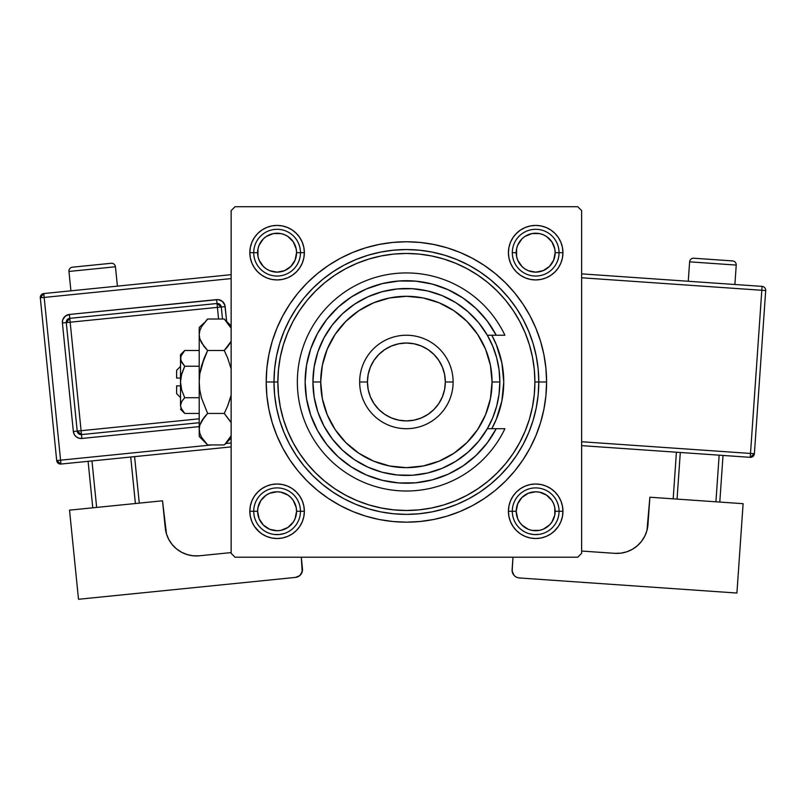 <?xml version="1.0" encoding="UTF-8"?>
<svg xmlns="http://www.w3.org/2000/svg" width="806" height="806" viewBox="0 0 806 806"><rect width="100%" height="100%" fill="white"/><g stroke="black" fill="none" stroke-linecap="round" stroke-linejoin="round"><path stroke-width="1.21" d="M562.941 252.671L559.052 252.671L562.941 252.671L562.417 247.361L560.865 242.243L558.346 237.528L554.961 233.397L550.83 230.012L546.115 227.494L540.997 225.942L535.688 225.418L530.368 225.942L525.25 227.494L520.535 230.012L516.404 233.397L513.019 237.528L510.5 242.243L508.949 247.361L508.425 252.671A27.263 27.263 0 0 1 535.688 225.418A27.263 27.263 0 0 1 562.941 252.671A27.263 27.263 0 0 1 535.688 279.934A27.263 27.263 0 0 1 508.425 252.671L508.949 257.991L510.5 263.109L513.019 267.824L516.404 271.954L520.535 275.34L525.25 277.858L530.368 279.41L535.688 279.934L540.997 279.41L546.115 277.858L550.83 275.34L554.961 271.954L558.346 267.824L560.865 263.109L562.417 257.991L562.941 252.671M512.314 252.671L516.213 252.671A19.475 19.475 0 0 1 535.688 233.206A19.475 19.475 0 0 1 555.153 252.671L559.052 252.671A23.364 23.364 0 0 0 535.688 229.307A23.364 23.364 0 0 0 512.314 252.671A23.364 23.364 0 0 1 535.688 229.307A23.364 23.364 0 0 1 559.052 252.671A23.364 23.364 0 0 1 535.688 276.045A23.364 23.364 0 0 1 512.314 252.671A23.364 23.364 0 0 0 535.688 276.045A23.364 23.364 0 0 0 559.052 252.671L555.153 252.671L554.78 248.873L551.878 241.86L546.498 236.48L543.133 234.687L539.486 233.579L531.889 233.579L524.867 236.48L521.915 238.908L517.694 245.226L516.586 248.873L516.586 256.479L517.694 260.126L521.915 266.443L524.867 268.861L528.232 270.665L535.688 272.146L543.133 270.665L549.45 266.443L553.672 260.126L555.153 252.671A19.475 19.475 0 0 1 535.688 272.146A19.475 19.475 0 0 1 516.213 252.671L512.314 252.671M562.941 511.266L559.052 511.266L562.941 511.266L562.417 505.946L560.865 500.838L558.346 496.123L554.961 491.992L550.83 488.597L546.115 486.078L540.997 484.527L535.688 484.003L530.368 484.527L525.25 486.078L520.535 488.597L516.404 491.992L513.019 496.123L510.5 500.838L508.949 505.946L508.425 511.266A27.263 27.263 0 0 1 535.688 484.003A27.263 27.263 0 0 1 562.941 511.266A27.263 27.263 0 0 1 535.688 538.529A27.263 27.263 0 0 1 508.425 511.266L508.949 516.586L510.5 521.704L513.019 526.409L516.404 530.539L520.535 533.935L525.25 536.453L530.368 538.005L535.688 538.529L540.997 538.005L546.115 536.453L550.83 533.935L554.961 530.539L558.346 526.409L560.865 521.704L562.417 516.586L562.941 511.266M508.425 511.266L512.314 511.266L508.425 511.266L508.949 516.586M251.905 521.704L254.424 526.409L251.905 521.704L254.424 526.409L257.819 530.539L261.95 533.935L266.655 536.453L271.773 538.005L277.093 538.529L282.412 538.005L287.52 536.453L292.235 533.935L296.366 530.539L299.761 526.409L302.28 521.704L303.832 516.586L304.356 511.266L300.457 511.266L304.356 511.266L303.832 505.946L302.28 500.838L299.761 496.123L296.366 491.992L292.235 488.597L287.52 486.078L282.412 484.527L277.093 484.003L271.773 484.527L266.655 486.078L261.95 488.597L257.819 491.992L254.424 496.123L251.905 500.838L250.354 505.946L249.83 511.266A27.263 27.263 0 0 1 277.093 484.003A27.263 27.263 0 0 1 304.356 511.266A27.263 27.263 0 0 1 277.093 538.529A27.263 27.263 0 0 1 249.83 511.266L250.354 516.586L251.905 521.704L254.424 526.409L258.666 531.356M253.729 511.266L249.83 511.266L253.729 511.266A23.364 23.364 0 0 0 277.093 534.63A23.364 23.364 0 0 0 300.457 511.266L296.568 511.266A19.475 19.475 0 0 1 277.093 530.741A19.475 19.475 0 0 1 257.618 511.266L253.729 511.266A23.364 23.364 0 0 1 277.093 487.902A23.364 23.364 0 0 1 300.457 511.266A23.364 23.364 0 0 1 277.093 534.63A23.364 23.364 0 0 1 253.729 511.266L257.618 511.266L259.099 518.721L263.32 525.038L269.637 529.26L277.093 530.741L280.891 530.368L287.913 527.456L293.283 522.087L295.077 518.721L296.568 511.266L296.185 507.468L293.283 500.445L290.855 497.504L287.913 495.075L280.891 492.174L277.093 491.791L269.637 493.282L266.272 495.075L260.902 500.445L257.991 507.468L257.618 511.266A19.475 19.475 0 0 1 277.093 491.791A19.475 19.475 0 0 1 296.568 511.266L300.457 511.266A23.364 23.364 0 0 0 277.093 487.902A23.364 23.364 0 0 0 253.729 511.266M304.356 252.671A27.263 27.263 0 0 1 277.093 279.934A27.263 27.263 0 0 1 249.83 252.671L253.729 252.671L249.83 252.671L250.354 257.991L251.905 263.109L254.424 267.824L257.819 271.954L261.95 275.34L266.655 277.858L271.773 279.41L277.093 279.934L282.412 279.41L287.52 277.858L292.235 275.34L296.366 271.954L299.761 267.824L302.28 263.109L303.832 257.991L304.356 252.671L300.457 252.671L304.356 252.671L303.832 247.361L302.28 242.243L299.761 237.528L296.366 233.397L292.235 230.012L287.52 227.494L282.412 225.942L277.093 225.418L271.773 225.942L266.655 227.494L261.95 230.012L257.819 233.397L254.424 237.528L251.905 242.243L250.354 247.361L249.83 252.671A27.263 27.263 0 0 1 277.093 225.418A27.263 27.263 0 0 1 304.356 252.671L303.832 247.361M546.589 381.973L538.801 381.973L546.589 381.973L545.914 368.231L543.899 354.62L540.554 341.27L535.919 328.324L530.036 315.881L522.963 304.084L514.762 293.031L505.523 282.835L495.327 273.597L484.275 265.396L472.477 258.323L460.045 252.439L447.088 247.805L433.739 244.47L420.127 242.445L406.385 241.77L392.643 242.445L379.032 244.47L365.692 247.805L352.736 252.439L340.293 258.323L328.495 265.396L317.443 273.597L307.247 282.835L298.008 293.031L289.817 304.084L282.745 315.881L276.861 328.324L272.226 341.27L268.882 354.62L266.867 368.231L266.192 381.973A140.204 140.204 0 0 1 406.385 241.77A140.204 140.204 0 0 1 546.589 381.973A140.204 140.204 0 0 1 406.385 522.167A140.204 140.204 0 0 1 266.192 381.973L266.867 395.716L268.882 409.327L272.226 422.666L276.861 435.623L282.745 448.065L289.817 459.863L298.008 470.916L307.247 481.111L317.443 490.35L328.495 498.541L340.293 505.614L352.736 511.498L365.692 516.132L379.032 519.477L392.643 521.492L406.385 522.167L420.127 521.492L433.739 519.477L447.088 516.132L460.045 511.498L472.477 505.614L484.275 498.541L495.327 490.35L505.523 481.111L514.762 470.916L522.963 459.863L530.036 448.065L535.919 435.623L540.554 422.666L543.899 409.327L545.914 395.716L546.589 381.973M273.98 381.973L266.192 381.973L273.98 381.973A132.416 132.416 0 0 0 406.385 514.379A132.416 132.416 0 0 0 538.801 381.973L534.902 381.973A128.517 128.517 0 0 1 406.385 510.49A128.517 128.517 0 0 1 277.869 381.973L273.98 381.973A132.416 132.416 0 0 1 406.385 249.558A132.416 132.416 0 0 1 538.801 381.973A132.416 132.416 0 0 1 406.385 514.379A132.416 132.416 0 0 1 273.98 381.973L274.614 394.95L276.518 407.806L279.682 420.41L284.055 432.641L289.606 444.388L296.296 455.531L304.033 465.969L312.758 475.6L322.39 484.325L332.828 492.063L343.971 498.753L355.718 504.304L367.949 508.677L380.553 511.84L393.409 513.744L406.385 514.379L419.362 513.744L432.218 511.84L444.821 508.677L457.062 504.304L468.81 498.753L479.953 492.063L490.391 484.325L500.012 475.6L508.747 465.969L516.485 455.531L523.165 444.388L528.716 432.641L533.098 420.41L536.252 407.806L538.166 394.95L538.801 381.973L538.166 368.997L536.252 356.141L533.098 343.537L528.716 331.296L523.165 319.549L516.485 308.406L508.747 297.968L500.012 288.346L490.391 279.611L479.953 271.874L468.81 265.194L457.062 259.643L444.821 255.26L432.218 252.107L419.362 250.192L406.385 249.558L393.409 250.192L380.553 252.107L367.949 255.26L355.718 259.643L343.971 265.194L332.828 271.874L322.39 279.611L312.758 288.346L304.033 297.968L296.296 308.406L289.606 319.549L284.055 331.296L279.682 343.537L276.518 356.141L274.614 368.997L273.98 381.973L277.869 381.973L278.493 394.567L280.337 407.04L283.4 419.281L287.651 431.15L293.041 442.554L299.53 453.375L307.046 463.5L315.509 472.85L324.858 481.313L334.984 488.829L345.804 495.317L357.209 500.707L369.077 504.959L381.319 508.022L393.791 509.866L406.385 510.49L418.989 509.866L431.462 508.022L443.693 504.959L455.571 500.707L466.966 495.317L477.787 488.829L487.922 481.313L497.262 472.85L505.735 463.5L513.241 453.375L519.729 442.554L525.119 431.15L529.371 419.281L532.434 407.04L534.287 394.567L534.902 381.973L534.287 369.37L532.434 356.897L529.371 344.666L525.119 332.787L519.729 321.393L513.241 310.572L505.735 300.437L497.262 291.097L487.922 282.624L477.787 275.118L466.966 268.63L455.571 263.24L443.693 258.988L431.462 255.925L418.989 254.071L406.385 253.457L393.791 254.071L381.319 255.925L369.077 258.988L357.209 263.24L345.804 268.63L334.984 275.118L324.858 282.624L315.509 291.097L307.046 300.437L299.53 310.572L293.041 321.393L287.651 332.787L283.4 344.666L280.337 356.897L278.493 369.37L277.869 381.973A128.517 128.517 0 0 1 406.385 253.457A128.517 128.517 0 0 1 534.902 381.973L538.801 381.973A132.416 132.416 0 0 0 406.385 249.558A132.416 132.416 0 0 0 273.98 381.973M278.725 367.183L278.493 369.37M292.346 322.712L291.792 323.79M577.741 206.719L235.03 206.719L577.741 206.719L581.64 210.618L581.64 553.329L581.64 210.618L577.741 206.719M231.141 553.329L231.141 210.618L235.03 206.719L231.141 210.618L231.141 553.329L235.03 557.218L231.141 553.329M577.741 557.218L235.03 557.218L577.741 557.218L581.64 553.329L577.741 557.218M534.046 396.764L534.287 394.567M554.105 531.356L558.346 526.409L560.865 521.704M560.865 242.243L558.346 237.528L560.865 242.243L558.346 237.528L554.961 233.397L550.83 230.012L546.115 227.494M525.25 227.494L520.535 230.012L525.25 227.494L520.535 230.012L516.404 233.397M508.949 247.361L508.425 252.671M510.5 263.109L513.019 267.824M525.25 277.858L530.368 279.41M535.688 279.934L540.997 279.41M546.115 277.858L550.83 275.34M554.961 271.954L558.346 267.824L554.961 271.954L558.346 267.824L560.865 263.109M302.28 242.243L299.761 237.528M296.366 233.397L292.235 230.012L296.366 233.397L292.235 230.012L287.52 227.494M266.655 227.494L261.95 230.012L266.655 227.494L261.95 230.012L257.819 233.397L254.424 237.528L251.905 242.243M251.905 263.109L254.424 267.824L251.905 263.109L254.424 267.824L257.819 271.954M271.773 279.41L277.093 279.934M287.52 277.858L292.235 275.34M302.28 263.109L303.832 257.991M302.28 500.838L299.761 496.123M287.52 486.078L282.412 484.527M277.093 484.003L271.773 484.527M266.655 486.078L261.95 488.597M257.819 491.992L254.424 496.123L257.819 491.992L254.424 496.123L251.905 500.838M266.655 536.453L261.95 533.935L257.819 530.539L254.424 526.409L259.522 532.111M303.832 516.586L304.356 511.266M560.865 500.838L558.346 496.123L560.865 500.838L558.346 496.123L554.961 491.992M540.997 484.527L535.688 484.003M525.25 486.078L520.535 488.597M510.5 500.838L508.949 505.946M510.5 521.704L513.019 526.409M553.893 531.557L558.346 526.409L554.961 530.539L550.83 533.935L546.115 536.453M261.95 230.012L257.819 233.397L254.424 237.528L257.819 233.397L261.95 230.012M558.346 237.528L554.961 233.397L550.83 230.012L554.961 233.397L558.346 237.528M516.404 530.539L520.535 533.935L525.25 536.453M287.52 536.453L292.235 533.935L296.366 530.539M501.876 362.962A97.365 97.365 0 0 0 491.801 335.236A97.365 97.365 0 0 1 503.75 381.973A97.365 97.365 0 0 0 501.886 362.992L503.75 381.973L501.876 400.965L496.335 419.231L491.801 428.701A97.365 97.365 0 0 0 503.75 381.973A97.365 97.365 0 0 1 491.801 428.701M491.801 335.236L496.335 344.716L501.876 362.982M536.856 484.033L539.516 484.275M542.146 484.789L543.264 485.081M543.284 485.091L544.705 485.544M547.193 486.552L549.551 487.801M551.798 489.272L553.863 490.955M555.767 492.839L557.48 494.894M558.981 497.111L560.251 499.458M561.298 501.926L562.084 504.485M562.628 507.105L562.779 508.254M562.779 508.284L562.9 509.765M562.92 512.445L562.679 515.094M562.165 517.734L561.409 520.293M560.402 522.772L559.152 525.139M557.671 527.376L555.999 529.451M514.933 528.958L513.885 527.648M512.384 525.421L511.115 523.074M510.067 520.605L509.281 518.057M508.737 515.427L508.465 512.777M508.445 510.097L508.697 507.437M509.201 504.798L509.503 503.679M509.503 503.669L509.956 502.239M510.974 499.76L512.213 497.403M513.684 495.156L515.377 493.081M517.25 491.176L519.316 489.474M521.532 487.973L523.87 486.693M526.348 485.655L528.897 484.869M531.517 484.325L534.177 484.043M531.849 225.68L534.509 225.438M537.189 225.458L539.839 225.73M542.468 226.274L545.027 227.06M547.496 228.108L549.843 229.378M552.06 230.879L554.105 232.581M555.999 234.496L557.671 236.561M559.152 238.808L560.402 241.165M561.409 243.654L562.165 246.213M562.679 248.842L562.92 251.502M562.9 254.182L562.628 256.832M562.084 259.461L561.298 262.01M560.251 264.489L558.981 266.836M557.48 269.053L555.767 271.108M553.863 272.992L551.798 274.665M549.551 276.146L547.193 277.385M544.705 278.402L542.146 279.158M539.516 279.662L536.856 279.914M534.177 279.894L532.695 279.773M532.685 279.773L531.517 279.622M528.897 279.078L526.348 278.292M523.87 277.244L521.532 275.974M519.306 274.473L517.25 272.76M515.377 270.856L513.684 268.781M512.213 266.544L510.974 264.187M509.956 261.698L509.201 259.139M508.697 256.51L508.445 253.85M508.465 251.17L508.586 249.689M508.586 249.679L508.737 248.51M509.281 245.89L510.067 243.341M511.115 240.863L512.384 238.526M513.885 236.299L515.598 234.244M517.502 232.36L519.578 230.687M521.814 229.206L524.172 227.957M526.661 226.949L529.22 226.194M256.782 529.451L255.099 527.376M253.618 525.139L252.379 522.772M251.371 520.293L250.606 517.734M250.102 515.094L249.86 512.445M249.87 509.765L250.152 507.105M250.686 504.485L251.482 501.926M252.52 499.458L253.789 497.111M255.301 494.894L257.003 492.839M258.907 490.955L260.983 489.272M263.219 487.801L265.577 486.552M268.066 485.544L270.625 484.789M273.254 484.275L275.914 484.033M278.594 484.043L281.254 484.325M283.883 484.869L286.422 485.655M288.901 486.693L291.248 487.973M293.465 489.474L295.52 491.176M297.404 493.081L299.086 495.156M300.557 497.403L301.807 499.76M302.814 502.239L303.57 504.798M304.084 507.437L304.325 510.097M304.315 512.777L304.033 515.427M303.489 518.057L302.703 520.605M301.666 523.074L300.386 525.421M298.885 527.648L298.381 528.303M275.914 279.914L273.254 279.662M270.625 279.158L268.066 278.402M265.577 277.385L263.219 276.146M260.983 274.665L258.907 272.992M257.003 271.108L255.301 269.053M253.789 266.836L252.52 264.489M251.482 262.01L250.686 259.461M250.152 256.832L250.001 255.683M249.991 255.663L249.87 254.182M249.86 251.502L250.102 248.842M250.606 246.213L251.371 243.654M252.379 241.165L253.618 238.808M255.099 236.561L256.782 234.496M258.666 232.581L260.711 230.879M262.937 229.378L265.285 228.108M267.753 227.06L270.302 226.274M272.932 225.73L275.581 225.458M278.272 225.438L280.921 225.68M283.551 226.194L286.12 226.949M288.598 227.957L290.956 229.206M293.203 230.687L295.268 232.36M297.182 234.244L298.885 236.299M300.386 238.526L301.666 240.863M302.703 243.341L303.489 245.89M304.033 248.51L304.184 249.659M304.184 249.689L304.315 251.17M304.325 253.85L304.084 256.51M303.57 259.139L303.278 260.257M303.268 260.267L302.814 261.698M301.807 264.187L300.557 266.544M299.086 268.781L297.404 270.856M295.52 272.76L293.465 274.473M291.248 275.974L288.901 277.244M286.422 278.292L283.883 279.078M281.254 279.622L278.594 279.894M559.052 511.266L555.153 511.266A19.475 19.475 0 0 1 535.688 530.741A19.475 19.475 0 0 1 516.213 511.266L512.314 511.266A23.364 23.364 0 0 0 535.688 534.63A23.364 23.364 0 0 0 559.052 511.266A23.364 23.364 0 0 1 535.688 534.63A23.364 23.364 0 0 1 512.314 511.266A23.364 23.364 0 0 1 535.688 487.902A23.364 23.364 0 0 1 559.052 511.266A23.364 23.364 0 0 0 535.688 487.902A23.364 23.364 0 0 0 512.314 511.266L516.213 511.266L517.694 503.821L521.915 497.504L528.232 493.282L535.688 491.791L539.486 492.174L546.498 495.075L551.878 500.445L553.672 503.821L554.78 507.468L554.78 515.064L551.878 522.087L549.45 525.038L543.133 529.26L539.486 530.368L531.889 530.368L528.232 529.26L521.915 525.038L519.497 522.087L517.694 518.721L516.213 511.266A19.475 19.475 0 0 1 535.688 491.791A19.475 19.475 0 0 1 555.153 511.266L559.052 511.266M551.878 522.087L549.45 525.038M524.867 527.456L521.915 525.038M519.497 500.445L521.915 497.504M546.498 495.075L549.45 497.504M260.902 522.087L263.32 525.038M287.913 527.456L290.855 525.038M293.283 500.445L290.855 497.504M266.272 495.075L263.32 497.504M551.878 241.86L549.45 238.908M524.867 236.48L521.915 238.908M519.497 263.491L521.915 266.443M546.498 268.861L549.45 266.443M253.729 252.671L257.618 252.671A19.475 19.475 0 0 1 277.093 233.206A19.475 19.475 0 0 1 296.568 252.671L300.457 252.671A23.364 23.364 0 0 0 277.093 229.307A23.364 23.364 0 0 0 253.729 252.671A23.364 23.364 0 0 1 277.093 229.307A23.364 23.364 0 0 1 300.457 252.671A23.364 23.364 0 0 1 277.093 276.045A23.364 23.364 0 0 1 253.729 252.671A23.364 23.364 0 0 0 277.093 276.045A23.364 23.364 0 0 0 300.457 252.671L296.568 252.671L295.077 260.126L290.855 266.443L284.538 270.665L277.093 272.146L269.637 270.665L266.272 268.861L263.32 266.443L259.099 260.126L257.991 256.479L257.991 248.873L259.099 245.226L263.32 238.908L266.272 236.48L273.294 233.579L280.891 233.579L284.538 234.687L287.913 236.48L293.283 241.86L296.185 248.873L296.568 252.671A19.475 19.475 0 0 1 277.093 272.146A19.475 19.475 0 0 1 257.618 252.671L253.729 252.671M260.902 241.86L263.32 238.908M287.913 236.48L290.855 238.908M293.283 263.491L290.855 266.443M266.272 268.861L263.32 266.443M496.214 335.236L487.328 335.236L492.738 346.207L496.667 357.783L499.055 369.773L499.851 381.973L492.063 381.973A85.678 85.678 0 0 1 406.385 467.651A85.678 85.678 0 0 1 320.707 381.973L312.919 381.973A93.466 93.466 0 0 0 406.385 475.439A93.466 93.466 0 0 0 499.851 381.973A93.466 93.466 0 0 1 406.385 475.439A93.466 93.466 0 0 1 312.919 381.973L314.169 366.75L317.876 351.93L323.962 337.916L332.233 325.07L342.49 313.756L354.459 304.255L367.808 296.84L382.195 291.691L397.227 288.951L412.501 288.709L427.613 290.946L442.151 295.621L455.743 302.603L468.014 311.7L478.643 322.672L487.328 335.236L496.214 335.236L487.237 321.01L476.024 308.466L462.886 297.948L448.196 289.747L432.338 284.095L415.775 281.153L398.95 280.992L382.336 283.611L366.377 288.961L351.527 296.87L338.188 307.126L326.732 319.458L317.483 333.503L310.683 348.897L306.532 365.199L305.131 381.973L306.532 398.738L310.683 415.04L317.483 430.434L326.732 444.489L338.188 456.821L351.527 467.077L366.377 474.986L382.336 480.326L398.95 482.955L415.775 482.794L432.338 479.842L448.196 474.19L462.886 465.999L476.024 455.481L487.237 442.937L496.214 428.701L487.328 428.701L478.643 441.265L468.014 452.247L455.743 461.344L442.151 468.326L427.613 473.001L412.501 475.238L397.227 474.986L382.195 472.256L367.808 467.107L354.459 459.682L342.49 450.191L332.233 438.867L323.962 426.031L317.876 412.017L314.169 397.197L312.919 381.973A93.466 93.466 0 0 1 406.385 288.508A93.466 93.466 0 0 1 499.851 381.973L499.055 394.174L496.667 406.164L492.738 417.74L487.328 428.701L504.909 428.701A109.042 109.042 0 0 1 338.57 467.359A109.042 109.042 0 0 1 338.57 296.588A109.042 109.042 0 0 1 504.909 335.236L496.214 335.236L504.909 335.236A109.042 109.042 0 0 0 338.57 296.588A109.042 109.042 0 0 0 338.57 467.359A109.042 109.042 0 0 0 504.909 428.701L496.214 428.701A101.254 101.254 0 0 1 342.439 460.478A101.254 101.254 0 0 1 342.439 303.459A101.254 101.254 0 0 1 496.214 335.236L504.909 335.236M453.123 381.973L445.335 381.973A38.94 38.94 0 0 1 406.385 420.913A38.94 38.94 0 0 1 367.445 381.973L359.657 381.973A46.738 46.738 0 0 0 406.385 428.701A46.738 46.738 0 0 0 453.123 381.973A46.738 46.738 0 0 1 406.385 428.701A46.738 46.738 0 0 1 359.657 381.973A46.738 46.738 0 0 1 406.385 335.236A46.738 46.738 0 0 1 453.123 381.973A46.738 46.738 0 0 0 406.385 335.236A46.738 46.738 0 0 0 359.657 381.973L367.445 381.973L368.191 389.57L370.407 396.874L374.004 403.605L378.85 409.508L384.754 414.355L391.484 417.951L398.789 420.168L406.385 420.913L413.982 420.168L421.286 417.951L428.026 414.355L433.93 409.508L438.766 403.605L442.363 396.874L444.58 389.57L445.335 381.973L444.58 374.377L442.363 367.073L438.766 360.332L433.93 354.439L428.026 349.592L421.286 345.996L413.982 343.779L406.385 343.024L398.789 343.779L391.484 345.996L384.754 349.592L378.85 354.439L374.004 360.332L370.407 367.073L368.191 374.377L367.445 381.973A38.94 38.94 0 0 1 406.385 343.024A38.94 38.94 0 0 1 445.335 381.973L453.123 381.973M489.464 324.083L484.718 317.806M466.422 300.426L459.914 296.014M420.813 281.747L413.045 280.931M404.259 280.74L396.492 281.203M356.625 293.787L350.147 297.777M342.842 303.137L337.18 308.063M330.732 314.672L326.057 320.325M326.057 443.622L330.732 449.274M337.18 455.884L342.842 460.8M380.2 479.782L387.757 481.494M396.492 482.744L404.259 483.207M473.213 458.05L478.915 452.629M484.718 446.141L489.464 439.864M492.063 381.973L490.421 365.259L485.544 349.179L477.626 334.369L466.966 321.393L453.99 310.733L439.179 302.814L423.1 297.938L406.385 296.296L389.671 297.938L373.601 302.814L358.791 310.733L345.804 321.393L335.145 334.369L327.236 349.179L322.36 365.259L320.707 381.973L322.36 398.688L327.236 414.758L335.145 429.568L345.804 442.554L358.791 453.214L373.601 461.133L389.671 465.999L406.385 467.651L423.1 465.999L439.179 461.133L453.99 453.214L466.966 442.554L477.626 429.568L485.544 414.758L490.421 398.688L492.063 381.973L499.851 381.973A93.466 93.466 0 0 0 406.385 288.508A93.466 93.466 0 0 0 312.919 381.973L320.707 381.973A85.678 85.678 0 0 1 406.385 296.296A85.678 85.678 0 0 1 492.063 381.973M504.909 428.701L496.214 428.701M68.953 271.451L115.449 266.766A3.899 3.899 0 0 0 111.188 263.28L72.439 267.189A3.899 3.899 0 0 0 68.953 271.451L70.908 290.825L68.953 271.451A3.899 3.899 0 0 1 72.439 267.189L111.188 263.28A3.899 3.899 0 0 1 115.449 266.766L68.953 271.451M117.404 286.14L115.449 266.766L117.404 286.14M231.141 442.988L225.65 443.542L231.141 442.988M211.867 444.932L60.581 460.176L44.179 297.434L231.141 278.594L44.179 297.434L43.786 293.555L44.179 297.434L40.3 297.827L56.702 460.569L60.581 460.176L44.179 297.434L40.3 297.827A3.899 3.899 0 0 1 43.786 293.555L40.3 297.827L56.702 460.569L60.964 464.055L231.141 446.897L60.964 464.055L60.581 460.176L60.964 464.055A3.899 3.899 0 0 1 56.702 460.569L211.867 444.932M226.647 321.393L224.854 305.101L222.325 301.343L218.144 299.62L69.376 314.461L65.205 316.204L62.697 319.972L62.405 322.994L73.346 431.492L74.233 434.394L76.167 436.741L78.847 438.172L81.869 438.454L199.203 426.636L81.869 438.454L81.487 434.585L199.203 422.717L81.487 434.585L81.094 430.706L199.203 418.808L81.094 430.706L70.162 322.209L81.487 434.585A3.899 3.899 0 0 1 77.215 431.099L81.094 430.706L77.215 431.099L81.487 434.585L81.869 438.454A7.788 7.788 0 0 1 73.346 431.492L77.215 431.099L73.346 431.492L62.405 322.994A7.788 7.788 0 0 1 69.376 314.461L216.623 299.62A7.788 7.788 0 0 1 225.146 306.592L226.647 321.393M162.52 500.788L69.528 510.158L162.52 500.788L166.459 533.894L168.817 539.536L172.212 544.604L176.544 548.916L181.632 552.291L187.284 554.619L193.269 555.797L199.384 555.787L231.141 552.584L199.384 555.787A31.152 31.152 0 0 1 165.26 527.91L162.52 500.788M78.504 599.281L69.528 510.158L78.504 599.281L295.5 577.408L78.504 599.281M274.322 534.469L279.43 534.519L284.427 533.451L279.43 534.519L274.322 534.469M301.293 557.218L302.179 571.907L299.671 575.675L295.5 577.408A7.788 7.788 0 0 0 302.472 568.885L301.293 557.218M193.269 555.797L187.284 554.619L181.632 552.291L176.544 548.916L172.212 544.604L168.817 539.536M166.459 533.894L165.26 527.91M300.749 574.587L302.472 570.406M88.086 461.314L92.781 507.81L88.086 461.314M130.713 457.022L135.398 503.518L130.713 457.022M96.649 507.427L91.965 460.931L96.649 507.427M139.277 503.125L134.592 456.629L139.277 503.125M231.141 274.675L43.786 293.555L231.141 274.675M66.283 322.601L77.215 431.099L66.283 322.601L217.398 307.378L66.283 322.601A3.899 3.899 0 0 1 69.769 318.34L70.162 322.209L69.769 318.34L66.283 322.601L62.405 322.994L66.283 322.601M222.486 319.015L221.277 306.985L217.398 307.378L218.577 319.015L217.398 307.378L221.277 306.985L217.005 303.499L69.769 318.34L69.376 314.461L69.769 318.34L217.005 303.499L217.398 307.378L217.005 303.499A3.899 3.899 0 0 1 221.277 306.985L225.146 306.592L221.277 306.985L222.486 319.015M217.005 303.499L216.623 299.62L217.005 303.499M689.614 261.839A3.899 3.899 0 0 1 693.765 258.222L732.624 260.922A3.899 3.899 0 0 1 736.231 265.073L734.891 284.498L736.231 265.073L689.614 261.839L688.264 281.264L689.614 261.839L736.231 265.073A3.899 3.899 0 0 0 732.624 260.922L693.765 258.222A3.899 3.899 0 0 0 689.614 261.839M743.112 503.679L649.868 497.221L743.112 503.679L736.916 593.045L519.346 577.952L736.916 593.045L743.112 503.679M644.79 536.141L641.546 541.32L644.79 536.141L646.966 530.439L649.868 497.221L647.984 524.414A31.152 31.152 0 0 1 614.746 553.339L620.852 553.158L614.746 553.339L581.64 551.042L614.746 553.339M641.546 541.32L637.355 545.763L641.546 541.32M539.174 534.368L534.066 534.58L529.038 533.673L534.066 534.58L539.174 534.368M512.112 569.64L512.505 572.663L514.006 575.293L512.163 571.172L512.979 557.218L512.112 569.64A7.788 7.788 0 0 0 519.346 577.952L517.845 577.701M515.125 576.34L514.006 575.293M620.852 553.158L626.806 551.798L632.378 549.299L637.355 545.763M719.154 455.178L715.919 501.795L719.154 455.178M677.06 499.105L680.294 452.478L677.06 499.105M719.798 502.067L723.032 455.44L719.798 502.067M676.415 452.216L673.181 498.833L676.415 452.216M761.811 290.271L750.497 453.446L581.64 441.738L754.386 453.718L765.7 290.543A3.899 3.899 0 0 0 762.083 286.382L581.64 273.869L762.083 286.382A3.899 3.899 0 0 1 765.7 290.543L761.811 290.271L762.083 286.382L761.811 290.271L765.7 290.543L754.386 453.718A3.899 3.899 0 0 1 750.225 457.334L581.64 445.637L750.225 457.334L754.386 453.718L750.497 453.446L750.225 457.334L761.811 290.271L581.64 277.778L761.811 290.271M176.615 393.65L176.615 385.862L176.615 393.65L180.504 397.549M180.504 385.862L176.615 385.862L180.504 385.862M183.939 412.632L184.725 413.448L199.203 413.448L184.725 413.448L181.693 409.65L180.504 405.579L181.682 401.529L184.725 397.711L199.203 397.711L184.725 397.711L181.693 401.519L184.725 397.711L181.693 390.084L180.504 381.973L181.682 373.873L184.725 366.236L181.693 373.863L184.725 366.236L199.203 366.236L184.725 366.236L180.816 360.433L180.816 356.323L184.725 350.489L199.203 350.489L184.725 350.489L181.693 354.297M180.504 354.711L184.725 350.489L181.682 354.318L180.504 358.358L180.504 405.579L181.682 401.539L184.725 397.711L181.693 390.084L180.504 381.973L180.504 354.711L180.816 360.413L180.504 358.358L181.693 362.428L184.725 366.236L181.249 375.556M181.682 390.074L181.541 389.55M206.467 443.723L207.636 444.932L224.259 444.932L207.636 444.932L201.581 437.326L199.828 433.326L199.203 429.185L199.203 436.489L199.203 327.448L199.203 334.752L199.807 330.682L201.55 326.672L207.636 319.015L224.259 319.015L230.345 326.672M199.203 436.489L207.636 444.932L201.581 437.326L199.828 433.326L199.203 429.185L199.807 425.115L201.55 421.105L207.636 413.448L201.56 398.194L199.817 390.195L199.203 381.973L199.203 429.185L199.807 425.115L204.24 417.206L201.56 421.085L207.636 413.448L224.259 413.448L207.636 413.448L204.24 417.196L207.636 413.448L201.56 398.194L199.817 390.195L199.203 381.973L199.807 373.813L204.25 357.965L201.56 365.753L207.636 350.489L224.259 350.489L227.645 357.965L224.259 350.489L231.141 341.321L224.259 350.489L207.636 350.489L201.581 342.882L199.828 338.893L199.203 334.752L199.817 338.863L199.203 334.752L199.817 338.863L204.029 346.479M225.348 320.133L224.259 319.015L207.636 319.015L206.87 319.791M227.655 346.741L230.335 342.862L224.259 350.489L227.655 357.995L231.141 368.846L227.655 357.995L224.259 350.489L227.655 346.741M204.25 357.965L207.636 350.489L201.56 365.753L199.817 373.783L200.744 368.906M206.558 320.123L201.55 326.672L199.807 330.682L199.203 334.752L199.203 381.973L199.807 390.134L199.203 381.973L199.807 373.813L201.55 365.783M201.55 398.164L201.127 396.592M231.141 395.101L227.655 405.952L231.141 395.101L227.645 405.972L224.259 413.448L230.798 421.931M199.203 428.963L199.828 433.326M225.327 443.834L231.141 435.754L225.055 444.116M200.744 435.734L201.55 437.275M199.203 429.185L199.807 433.265M204.24 322.773L199.203 327.448M207.636 350.489L204.24 346.741M224.259 413.448L227.655 405.952L224.259 413.448L231.141 422.626M227.665 441.174L224.259 444.932L231.141 438.051M227.655 405.952L230.335 398.184M230.768 367.345L230.345 365.783M231.141 325.896L224.259 319.015L231.141 328.193M180.514 405.468L180.504 381.973L181.693 373.863M180.504 409.236L184.725 413.448L180.816 407.645M176.615 378.074L176.615 370.286L176.615 378.074L180.504 378.074L176.615 378.074M176.615 370.286L180.504 366.398"/></g></svg>
